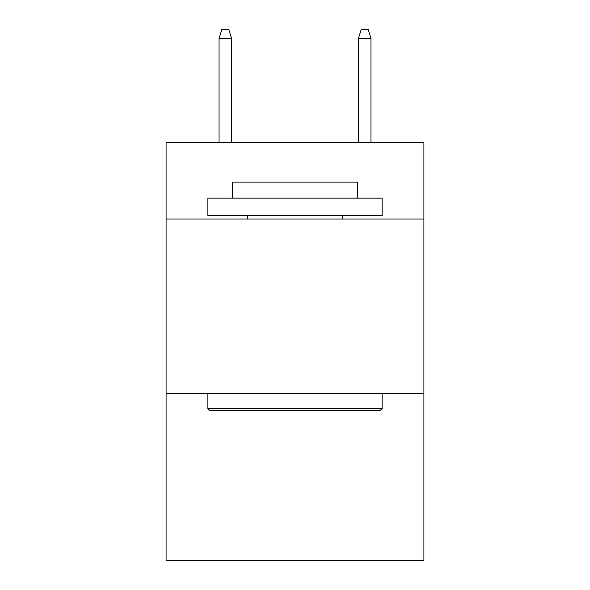 <?xml version="1.0" encoding="UTF-8"?>
<svg xmlns="http://www.w3.org/2000/svg" width="590" height="590" viewBox="0 0 590 590"><rect width="100%" height="100%" fill="white"/><g stroke="black" fill="none" stroke-linecap="round" stroke-linejoin="round"><path stroke-width="0.89" d="M423.915 219.045L423.915 142.389L166.085 142.389L166.085 219.045L423.915 219.045L423.915 560.5L166.085 560.5L166.085 219.045M423.915 393.257L166.085 393.257M209.981 410.677L207.894 408.59L382.106 408.59L380.019 410.677L209.981 410.677M382.106 198.137L382.106 215.556L207.894 215.556L207.894 198.137L382.106 198.137M232.283 198.137L232.283 182.111L357.717 182.111L357.717 198.137M382.106 393.257L382.106 408.59M207.894 393.257L207.894 408.59M342.384 215.556L342.384 219.045M247.616 215.556L247.616 219.045M231.59 142.389L231.59 38.556L219.045 38.556L219.045 142.389M219.045 38.556L221.833 29.5L228.802 29.5L231.59 38.556M358.41 38.556L361.198 29.5L368.167 29.5L370.955 38.556L358.41 38.556L358.41 142.389M370.955 38.556L370.955 142.389"/></g></svg>
